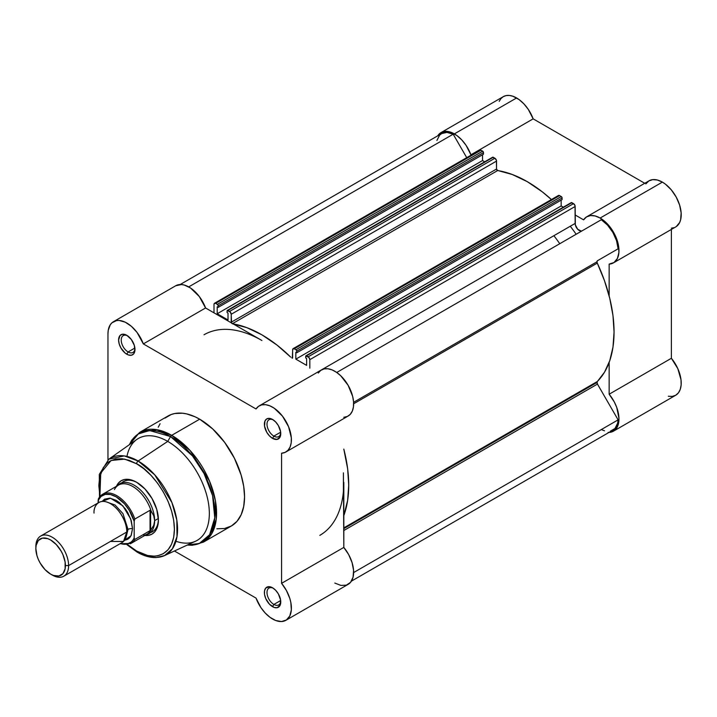 <?xml version="1.0" encoding="UTF-8"?>
<svg xmlns="http://www.w3.org/2000/svg" width="717" height="717" viewBox="0 0 717 717"><rect width="100%" height="100%" fill="white"/><g stroke="black" fill="none" stroke-linecap="round" stroke-linejoin="round"><path stroke-width="1.08" d="M441.045 132.573L443.904 131.516L447.157 131.381L450.688 132.188L456.881 135.54L461.739 139.878L466.068 145.345L470.908 154.791L533.152 118.852L644.744 183.283L533.152 118.852L528.304 109.414L523.975 103.947L519.126 99.609L512.933 96.257L509.402 95.451L506.139 95.585L503.289 96.643L441.045 132.573L437.746 135.818A26.637 15.38 60 0 1 441.045 132.573A26.637 15.38 60 0 1 454.363 133.891L516.607 97.96A26.637 15.38 -120 0 0 503.289 96.643L500.941 98.579L499.202 101.339M676.265 226.581L679.644 222.53L680.648 219.716L681.141 212.877L679.617 205.062L676.221 197.121L671.336 189.906L665.475 184.197L662.374 182.118A26.637 15.38 -120 0 0 649.055 180.801L586.82 216.731A26.637 15.38 60 0 1 600.138 218.049L662.374 182.118L657.39 180.012L652.757 179.617L648.813 180.944L645.838 183.91M613.456 262.87A26.637 15.38 60 0 1 609.145 264.098L614.021 262.512L617.4 258.461L618.914 252.402L618.395 244.972L615.894 236.986L611.7 229.306L606.25 222.754L600.138 218.049A26.637 15.38 60 0 1 617.543 241.521A26.637 15.38 60 0 1 613.456 262.87L675.692 226.939A26.637 15.38 -120 0 0 679.779 205.591A26.637 15.38 -120 0 0 662.374 182.118L600.138 218.049L595.146 215.951L590.521 215.548L586.569 216.884L583.593 219.85L575.159 214.975L583.593 219.85A26.637 15.38 60 0 1 586.82 216.731M576.154 234.253A115.813 66.869 -120 0 0 570.266 226.24M553.883 235.696A115.813 66.869 60 0 1 559.771 243.717M668.316 396.259L672.277 396.411L675.692 395.255L678.399 392.871L680.254 389.367L681.141 384.948L681.016 379.84L677.843 368.699L671.381 358.285L671.381 229.422L671.381 358.285L609.145 394.225L614.254 401.87L616.745 407.444L618.968 418.396L618.583 423.191L616.163 428.802L611.825 431.93L608.115 432.432M671.381 228.167L673.98 227.701M470.908 154.791L533.152 118.852A26.637 15.38 -120 0 0 516.607 97.96L454.363 133.891A26.637 15.38 60 0 1 470.908 154.791M496.693 169.678L498.458 170.7L496.693 169.678M613.456 431.186L675.692 395.255A26.637 15.38 -120 0 0 671.381 358.285L609.145 394.225L609.145 362.408L609.145 394.225A26.637 15.38 60 0 1 613.456 431.186A26.637 15.38 60 0 1 608.993 432.432M609.145 264.098L609.145 295.915L609.145 264.098M596.974 382.466A2.312 1.335 -120 0 0 597.458 384.088L343.81 530.526L597.458 384.088L597.055 381.928L604.485 372.231L609.764 360.669L612.981 347.145L614.057 331.998L612.981 315.605L609.764 298.362L604.485 280.714L597.288 263.103L353.642 403.77L597.288 263.103L596.974 261.804A2.312 1.335 -120 0 0 597.288 263.103A122.759 70.875 -120 0 1 597.288 381.534A2.312 1.335 -120 0 0 596.974 382.466L343.81 528.635L596.974 382.466M353.589 402.318L596.974 261.804L597.458 260.737L618.117 248.808L616.548 240.688L612.874 232.442L607.577 225.147L601.321 219.725L336.748 372.473L601.321 219.725A25.48 14.707 -120 0 1 618.117 248.808L597.458 260.737A2.312 1.335 -120 0 0 596.974 261.804L353.589 402.318M581.182 231.062L577.687 229.243L575.339 224.887L575.159 206.469L309.825 359.656L309.825 368.171L309.825 359.656L308.812 357.326L305.756 355.999L305.693 357.926L306.634 358.473L306.634 365.374L295.825 359.136L295.825 352.235L296.766 352.773L296.766 351.169L296.255 350.004L294.266 348.785L292.751 349.071L292.276 358.258M233.124 323.887A122.759 70.875 60 0 1 290.708 357.129L276.95 345.029L261.92 334.83L246.881 327.669L232.308 323.752M231.555 323.206L231.206 314.27L230.193 311.94L227.137 310.604L227.074 312.54L228.015 313.087L228.015 319.988L217.206 313.75L217.206 306.84L218.147 307.387L218.147 305.783L217.636 304.617L215.647 303.39L214.491 303.273L214.007 304.34L214.007 312.845L214.007 304.34A2.312 1.335 60 0 1 214.491 303.273A2.312 1.335 60 0 1 215.647 303.39L217.332 304.358L482.658 151.17L480.354 149.987L479.467 150.498M343.81 515.595L347.646 500.332L348.722 485.185L347.646 468.793L343.81 449.102A122.759 70.875 60 0 1 343.81 515.595M204.013 334.767A115.813 66.869 60 0 1 261.92 340.503L205.573 307.978L199.299 296.524L190.561 288.028L184.386 285.07L181.446 284.541L175.683 285.778M343.416 472.853L343.416 491.396L343.81 482.353A115.813 66.869 60 0 1 319.827 535.366A115.813 66.869 60 0 0 343.81 482.353L343.81 547.412L343.416 472.853M582.123 230.811A5.79 3.343 -120 0 1 577.669 229.225A5.79 3.343 -120 0 1 575.159 223.417L317.129 372.383L575.159 223.417L575.034 205.671L573.519 203.628L571.091 202.803M292.473 358.15A1.156 0.672 60 0 0 292.626 357.684L292.626 349.726A2.312 1.335 60 0 1 293.11 348.668A2.312 1.335 60 0 1 294.266 348.785L295.942 349.753L561.277 196.566L559.601 195.589L561.277 196.566A1.156 0.672 -120 0 1 562.101 197.982L296.766 351.169L562.101 197.982L562.101 199.586L562.038 197.578L561.277 196.566L295.942 349.753A1.156 0.672 60 0 1 296.766 351.169L296.766 352.773L562.101 199.586L296.766 352.773L295.825 352.235L295.825 359.136L561.16 205.949L563.311 207.195L561.16 205.949L561.16 200.133L561.16 205.949L295.825 359.136L306.634 365.374L306.634 358.473L305.693 357.926L305.693 356.322A1.156 0.672 60 0 1 305.926 355.793A1.156 0.672 60 0 1 306.509 355.847L571.843 202.66L573.519 203.628L308.185 356.815L306.509 355.847L571.843 202.66A1.156 0.672 -120 0 0 571.261 202.606L305.926 355.793M293.11 348.668L558.444 195.481A2.312 1.335 -120 0 1 559.601 195.589L294.266 348.785L559.601 195.589L558.086 195.884M231.358 322.865A1.156 0.672 60 0 1 231.206 322.229L496.54 169.042A1.156 0.672 -120 0 0 497.643 170.556A122.759 70.875 -120 0 1 551.4 199.541L542.285 191.842L527.255 181.643L512.216 174.482L497.257 170.386L496.54 169.042L496.415 160.285L494.9 158.242L492.471 157.417M484.701 161.8L482.541 160.554L482.541 154.738L482.541 160.554L484.701 161.8M227.316 310.407A1.156 0.672 60 0 1 227.889 310.461L493.224 157.274L494.9 158.242L229.574 311.429L227.889 310.461L493.224 157.274A1.156 0.672 -120 0 0 492.651 157.211L227.316 310.407A1.156 0.672 60 0 0 227.074 310.936L227.074 312.54L228.015 313.087L228.015 319.988L217.206 313.75L217.206 306.84L218.147 307.387L483.482 154.2L483.419 152.192L482.658 151.17L480.982 150.203L215.647 303.39L480.982 150.203A2.312 1.335 -120 0 0 479.825 150.086L214.491 303.273M180.182 284.524L441.627 133.577A25.48 14.707 -120 0 1 453.18 134.196L188.705 286.89L453.18 134.196L466.722 157.65L453.18 134.196L446.933 132.394L441.627 133.577L439.557 135.244L436.895 140.487M601.321 429.564L604.521 430.827M610.391 431.15L614.953 428.515L617.615 423.272L618.117 419.866L597.458 384.088L618.117 419.866L353.633 572.56L618.117 419.866A25.48 14.707 -120 0 1 612.874 430.191L351.429 581.137M217.206 313.75L482.541 160.554L217.206 313.75M483.482 154.2L218.147 307.387L218.147 305.783L483.482 152.587L483.482 154.2M497.643 170.556L232.604 323.582L497.643 170.556M291.819 357.774L292.626 357.308L291.819 357.774M496.54 169.042L231.206 322.229L231.206 314.27L496.54 161.074L496.54 169.042M231.206 314.27L496.54 161.074A2.312 1.335 -120 0 0 494.9 158.242L229.574 311.429A2.312 1.335 60 0 1 231.206 314.27M573.519 203.628L308.185 356.815A2.312 1.335 60 0 1 309.825 359.656L575.159 206.469A2.312 1.335 -120 0 0 573.519 203.628M482.658 151.17L217.332 304.358A1.156 0.672 60 0 1 218.147 305.783L483.482 152.587A1.156 0.672 -120 0 0 482.658 151.17M343.81 527.882L597.288 381.534L343.81 527.882M273.249 588.218A9.724 5.619 -120 0 0 267.002 592.878A9.724 5.619 -120 0 0 273.876 604.431L272.568 606.699A11.58 6.686 60 0 1 264.376 592.52A11.58 6.686 60 0 1 272.568 587.788L269.431 586.694L265.756 588.057L264.528 590.763L264.528 594.456L265.756 598.57L269.431 604.171L274.163 607.442L277.112 607.729L280.132 605.229L280.598 600.039L278.357 593.9L275.695 590.315L272.568 587.788A11.58 6.686 60 0 1 280.75 601.975A11.58 6.686 60 0 1 272.568 606.699L273.876 604.431A9.724 5.619 60 0 1 267.522 595.854A9.724 5.619 60 0 1 269.009 588.065A9.724 5.619 60 0 1 273.249 588.218M273.249 419.893A9.724 5.619 -120 0 0 267.002 424.563A9.724 5.619 -120 0 0 273.876 436.106L272.568 438.383A11.58 6.686 60 0 1 264.376 424.195A11.58 6.686 60 0 1 272.568 419.463L269.431 418.378L266.778 418.889L264.994 420.933L264.528 426.131L266.778 432.27L269.431 435.846L272.568 438.383L277.112 439.413L280.132 436.913L280.598 431.715L278.357 425.575L275.695 421.999L272.568 419.463A11.58 6.686 60 0 1 280.75 433.651A11.58 6.686 60 0 1 272.568 438.383L273.876 436.106A9.724 5.619 60 0 1 267.522 427.538A9.724 5.619 60 0 1 269.009 419.741A9.724 5.619 60 0 1 273.249 419.893M127.474 335.735A9.724 5.619 -120 0 0 121.236 340.405A9.724 5.619 -120 0 0 128.101 351.948L126.792 354.216A11.58 6.686 60 0 1 118.601 340.037A11.58 6.686 60 0 1 126.792 335.305L122.249 334.274L119.981 335.574L118.601 340.037L119.228 344.017L121.003 348.103L125.197 353.114L128.388 354.96L131.345 355.256L133.604 353.947L134.823 351.249L134.357 345.513L131.345 339.526L126.792 335.305A11.58 6.686 60 0 1 134.984 349.493A11.58 6.686 60 0 1 126.792 354.216L128.101 351.948A9.724 5.619 60 0 1 121.747 343.38A9.724 5.619 60 0 1 123.243 335.583A9.724 5.619 60 0 1 127.474 335.735M123.458 481.582A28.958 16.715 60 0 1 137.288 482.649A28.958 16.715 -120 0 0 121.693 482.882M136.624 482.254L132.367 480.282L128.289 479.359L124.516 479.512L121.218 480.731L118.511 482.98L116.432 486.296A30.804 17.791 60 0 1 136.624 482.254L136.624 482.254A30.804 17.791 60 0 1 158.403 519.986L156.745 509.402L152.022 498.512L144.959 488.985L136.624 482.254M216.857 528.796L224.609 528.483L231.412 525.964A63.463 36.639 -120 0 0 241.145 475.111A63.463 36.639 -120 0 0 199.676 419.185L171.695 435.336A63.463 36.639 60 0 1 213.155 491.27A63.463 36.639 60 0 1 203.431 542.124L211.784 533.6L216.247 519.144L215.378 500.511L209.481 481.017L190.122 450.545L171.695 435.336A2.312 1.335 120 0 0 170.538 436.563L192.443 455.878L204.049 473.561L212.582 495.644L214.768 517.844L209.606 534.73L199.353 543.468L187.415 544.992A62.791 36.253 -120 0 0 214.096 503.038A62.791 36.253 -120 0 0 170.538 436.563L167.742 441.403A58.83 33.968 60 0 1 209.14 508.586A58.83 33.968 60 0 1 175.943 541.272M136.624 463.774C147.675 468.407 173.89 496.63 174.41 529.227C173.89 561.223 147.675 559.179 136.624 551.041A2.312 1.335 120 0 0 137.099 552.099A2.312 1.335 -60 0 1 136.624 551.041L127.68 544.633L136.624 551.041L147.594 555.496L154.433 556.177L157.615 555.809L163.342 553.685L168.038 549.787L171.533 544.266L173.684 537.32L174.41 529.227L173.684 520.291L171.533 510.871L168.038 501.308L163.342 491.979L157.615 483.249L151.081 475.443L143.992 468.873L136.624 463.774A2.312 1.335 -60 0 1 138.139 461.013A2.312 1.335 120 0 0 136.624 463.774L129.248 460.359L122.159 458.746L115.625 459.005L109.898 461.13L107.416 462.868L103.293 467.601L99.564 477.504L98.838 485.597L99.905 496.54L100.721 473.077L111.09 460.502L124.633 459.113L136.624 463.774M164.525 555.585L172.403 548.819L177.009 536.549L176.83 520.139L171.928 502.59L154.711 474.806L138.139 461.013A55.747 32.184 60 0 1 174.939 511.463A55.747 32.184 60 0 1 164.525 555.585A55.747 32.184 60 0 1 138.139 552.054A2.312 1.335 -60 0 1 137.099 552.099C143.705 555.917 150.059 557.727 156.154 557.548L164.525 555.585L195.589 541.21A58.83 33.968 -120 0 0 206.577 494.649A58.83 33.968 -120 0 0 167.742 441.403L138.139 461.013L167.742 441.403A58.83 33.968 -120 0 0 136.83 439.449L108.85 459.158A55.747 32.184 60 0 1 138.139 461.013L124.247 455.913L108.85 459.158L99.296 474.403L99.475 497.078M272.568 618.995A26.637 15.38 60 0 1 256.023 598.095L174.446 550.997L256.023 598.095L260.863 607.541L265.191 613.008L270.049 617.346L275.66 620.483L281.521 621.549L286.415 619.981L289.802 615.957L291.335 609.907L290.833 602.486L289.829 598.516L286.45 590.566L281.575 583.342A26.637 15.38 60 0 1 285.886 620.313A26.637 15.38 60 0 1 272.568 618.995M280.661 432.19L273.876 436.106L280.661 432.19M134.895 348.032L128.101 351.948L134.895 348.032M280.661 600.514L273.876 604.431L280.661 600.514M113.474 321.691A26.637 15.38 60 0 1 143.337 343.909L205.573 307.978A26.637 15.38 -120 0 0 175.719 285.76L113.474 321.691A26.637 15.38 60 0 0 107.962 333.889L107.962 459.821L107.962 333.889L108.213 330.456L110.221 324.855L111.924 322.829L116.477 320.607L119.21 320.472L125.215 322.175L131.381 326.316L137.064 332.455L143.337 343.909L256.023 408.968L258.541 406.306L261.813 404.854L265.657 404.702L269.87 405.84L274.235 408.224L282.462 416.129L288.592 426.749L291.326 437.827L291.21 442.792L290.089 447.014L288.028 450.267L285.133 452.373L281.575 453.225L281.575 583.342L281.575 453.225A26.637 15.38 60 0 0 285.886 451.988A26.637 15.38 60 0 0 285.886 421.238A26.637 15.38 60 0 0 259.249 405.858A26.637 15.38 60 0 0 256.023 408.968L143.337 343.909L205.573 307.978L261.92 340.503M187.262 545.063L192.362 545.27L203.431 542.124L231.412 525.964L236.995 521.34L241.145 514.77L243.69 506.525L244.56 496.917L243.69 486.305L241.145 475.111L234.369 458.154L224.609 442.308L212.707 428.936L199.676 419.185L195.284 416.891L186.653 413.897L182.503 413.216L174.751 413.521L171.211 414.507L164.991 418.101M160.097 423.729L158.215 427.233M343.81 417.294L347.378 416.443L350.263 414.336L352.325 411.083L353.445 406.862L353.562 401.887L352.674 396.447L348.121 385.298L340.745 375.78L336.47 372.293L332.114 369.909L327.893 368.771L324.048 368.923L320.777 370.375L318.258 373.037M334.803 583.064L340.916 585.413L346.365 585.153L350.559 582.321L353.06 577.212L353.58 570.391L352.065 562.585L348.686 554.635L343.81 547.412L281.575 583.342L343.81 547.412A26.637 15.38 -120 0 1 348.121 584.382L285.886 620.313M144.807 535.447L148.724 535.312L152.022 534.093L154.738 531.844L156.745 528.653L157.982 524.656L158.403 519.986A30.804 17.791 60 0 1 144.807 535.447M150.4 532.606A28.958 16.715 -120 0 0 158.394 519.216A28.958 16.715 60 0 1 152.407 531.727M129.329 444.728L131.776 440.104L139.958 432.199A63.463 36.639 60 0 1 171.695 435.336L199.676 419.185A63.463 36.639 -120 0 0 167.948 416.039L139.958 432.199L156.736 429.671L171.695 435.336A2.312 1.335 -60 0 0 170.538 436.563A62.791 36.253 -120 0 0 129.472 444.63L138.291 433.973L149.575 430.532L170.538 436.563L167.742 441.403A58.83 33.968 60 0 0 126.954 456.424M280.723 601.169A9.724 5.619 60 0 1 278.743 604.915A9.724 5.619 60 0 1 273.876 604.431A9.724 5.619 -120 0 0 280.723 601.169M134.957 348.686A9.724 5.619 60 0 1 132.968 352.432A9.724 5.619 60 0 1 128.101 351.948A9.724 5.619 -120 0 0 134.957 348.686M280.723 432.844A9.724 5.619 60 0 1 278.743 436.59A9.724 5.619 60 0 1 273.876 436.106A9.724 5.619 -120 0 0 280.723 432.844M285.886 451.988L348.121 416.057A26.637 15.38 -120 0 0 348.121 385.298A26.637 15.38 -120 0 0 321.485 369.918L259.249 405.858M110.418 541.452L123.521 541.452L126.792 531.996C127.456 526.843 122.535 510.88 110.418 503.63C98.292 496.89 93.38 507.17 94.035 513.085M126.757 530.723A4.705 2.716 180 0 1 128.02 529.397L126.273 536.433L128.02 529.397A4.705 2.716 0 0 0 126.757 530.723M106.313 501.864L115.087 505.037L122.965 513.641L128.02 529.397L122.965 513.641L115.087 505.037L106.313 501.864M63.813 576.19L121.998 542.599A23.159 13.372 -120 0 0 126.792 531.996L68.608 565.588A23.159 13.372 60 0 1 63.813 576.19A23.159 13.372 60 0 1 51.409 574.55M50.629 574.129L52.224 575.043A23.159 13.372 -120 0 0 68.608 565.588L65.417 565.588A20.91 12.072 60 0 1 50.629 574.129A20.91 12.072 60 0 1 35.85 548.523L36.137 545.35L38.342 540.475L42.42 538.117L47.752 538.646L50.629 539.982L56.293 544.553L61.088 551.023L62.926 554.671L65.13 562.092L65.13 568.76L62.926 573.636L58.848 575.993L53.515 575.464L50.629 574.129L44.974 569.558L40.179 563.087L38.342 559.439L36.979 555.702L35.85 548.523A20.91 12.072 60 0 1 50.629 539.982A20.91 12.072 60 0 1 65.417 565.588L68.608 565.588A23.159 13.372 -120 0 0 52.224 537.221A23.159 13.372 -120 0 0 35.85 546.677A23.159 13.372 60 0 1 40.645 536.074A23.159 13.372 60 0 1 58.498 542.276A23.159 13.372 60 0 1 68.608 565.588L126.792 531.996A23.159 13.372 -120 0 0 116.683 508.685A23.159 13.372 -120 0 0 98.838 502.483L40.645 536.074M102.065 501.452L110.517 498.216L122.885 505.879L130.682 518.911L132.528 528.689A4.705 2.716 0 0 0 128.02 529.397A4.705 2.716 180 0 1 132.528 528.689L131.283 520.73L127.734 512.547L125.251 508.756L119.345 502.527L116.145 500.314L109.88 498.136L104.565 499.166L102.056 501.452M114.424 489.603A28.375 16.383 60 0 1 115.966 487.246A28.375 16.383 60 0 1 134.455 487.56A28.375 16.383 60 0 1 151.144 511.051L153.752 515.792L154.639 520.65L158.367 518.499L154.639 520.65A28.958 16.715 60 0 1 148.643 533.905A28.958 16.715 60 0 1 145.47 535.061A28.958 16.715 -120 0 0 154.639 520.65L153.752 515.792L150.624 510.226L150.624 530.221L153.752 525.319L154.639 520.65L153.752 525.319L150.624 530.221L150.624 510.226L150.05 510.262L150.05 530.652L150.624 530.221L150.05 530.652L150.05 510.262L134.823 519.054L134.187 520.748L134.169 537.965L132.896 540.224L131.256 542.016L127.026 544.069L120.366 543.54A27.452 15.846 60 0 0 134.169 537.965L134.823 539.453L150.05 530.652L134.823 539.453A28.375 16.383 60 0 1 130.987 543.423L146.922 534.228A28.375 16.383 -120 0 0 151.144 529.505A28.375 16.383 60 0 1 143.75 535.375M98.785 498.252A28.375 16.383 60 0 1 102.612 494.282A28.375 16.383 60 0 1 134.823 519.054A28.375 16.383 -120 0 0 103.266 493.941A28.375 16.383 -120 0 0 98.785 498.252L98.13 502.886L98.13 500.493L101.034 496.442L105.274 494.389L110.463 494.515L116.145 496.818L124.525 503.845L129.284 510.316L134.169 521.295L134.187 538.485L134.823 539.453A28.375 16.383 -120 0 1 130.342 543.764M124.507 540.322L127.734 539.292L129.768 537.598L131.283 535.205L132.528 528.689L130.996 535.796L124.507 540.322M154.639 520.65A28.958 16.715 -120 0 0 140.066 489.603A28.958 16.715 -120 0 0 117.095 485.92A28.958 16.715 60 0 1 119.685 483.751A28.958 16.715 60 0 1 142.002 491.512A28.958 16.715 60 0 1 154.639 520.65M98.417 498.763L98.13 500.493A27.452 15.846 60 0 1 116.145 496.818A27.452 15.846 60 0 1 134.169 521.295L134.823 519.054L150.05 510.262L151.144 511.051A28.375 16.383 -120 0 0 118.547 485.077L102.612 494.282L98.507 498.575M137.099 552.099L126.999 544.741M119.954 543.773L130.987 543.423"/></g></svg>

